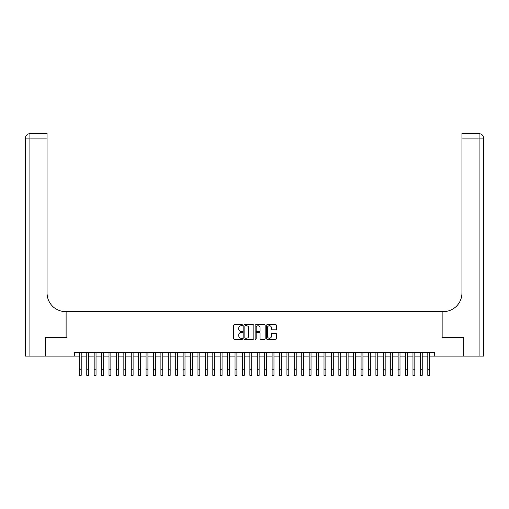 <?xml version="1.0" encoding="UTF-8"?>
<svg xmlns="http://www.w3.org/2000/svg" width="509" height="509" viewBox="0 0 509 509"><rect width="100%" height="100%" fill="white"/><g stroke="black" fill="none" stroke-linecap="round" stroke-linejoin="round"><path stroke-width="0.76" d="M242.64 325.226A0.509 0.509 0 0 0 242.131 324.717L234.394 324.717A0.725 0.725 0 0 0 233.669 325.442L233.669 338.542A0.725 0.725 0 0 0 234.394 339.268L242.131 339.268A0.509 0.509 0 0 0 242.64 338.759A0.509 0.509 0 0 0 242.131 338.25L241.126 338.25A2.329 2.329 0 0 1 238.797 335.921L238.797 334.833A2.329 2.329 0 0 1 241.126 332.504L242.131 332.504A0.509 0.509 0 0 0 242.64 331.995A0.509 0.509 0 0 0 242.131 331.486L241.126 331.486A2.329 2.329 0 0 1 238.797 329.158L238.797 328.063A2.329 2.329 0 0 1 241.126 325.735L242.131 325.735A0.509 0.509 0 0 0 242.64 325.226M275.77 329.845A0.725 0.725 0 0 0 276.495 329.119L276.495 325.442A0.725 0.725 0 0 0 275.77 324.717L267.18 324.717A0.725 0.725 0 0 0 266.455 325.442L266.455 338.542A0.725 0.725 0 0 0 267.18 339.268L275.77 339.268A0.725 0.725 0 0 0 276.495 338.542L276.495 334.101A0.725 0.725 0 0 0 275.77 333.376L272.092 333.376A0.725 0.725 0 0 0 271.367 334.101L271.367 336.303A1.947 1.947 0 0 1 269.42 338.25A1.947 1.947 0 0 1 267.473 336.303L267.473 327.681A1.947 1.947 0 0 1 269.42 325.735A1.947 1.947 0 0 1 271.367 327.681L271.367 329.119A0.725 0.725 0 0 0 272.092 329.845L275.77 329.845M74.715 356.09L45.613 356.09L45.613 337.556L66.933 337.556L66.933 311.603L442.066 311.603L442.066 337.556L463.387 337.556L463.387 356.09L434.285 356.09L434.285 352.381L74.715 352.381L74.715 356.09L79.347 356.09M253.864 325.442A0.725 0.725 0 0 0 253.138 324.717L244.549 324.717A0.725 0.725 0 0 0 243.824 325.442L243.824 338.542A0.725 0.725 0 0 0 244.549 339.268L253.138 339.268A0.725 0.725 0 0 0 253.864 338.542L253.864 325.442M255.862 324.717L264.451 324.717A0.725 0.725 0 0 1 265.176 325.442L265.176 338.542A0.725 0.725 0 0 1 264.451 339.268L260.773 339.268A0.725 0.725 0 0 1 260.048 338.542L260.048 333.23A0.725 0.725 0 0 0 259.323 332.504L256.886 332.504A0.725 0.725 0 0 0 256.154 333.23L256.154 338.759A0.509 0.509 0 0 1 255.645 339.268A0.509 0.509 0 0 1 255.136 338.759L255.136 325.442A0.725 0.725 0 0 1 255.862 324.717M81.205 356.09L86.765 356.09M88.617 356.09L94.178 356.09M96.029 356.09L101.59 356.09M103.442 356.09L109.002 356.09M110.86 356.09L116.415 356.09M118.273 356.09L123.833 356.09M125.685 356.09L131.246 356.09M133.097 356.09L138.658 356.09M140.509 356.09L146.07 356.09M147.928 356.09L153.489 356.09M155.34 356.09L160.901 356.09M162.753 356.09L168.314 356.09M170.165 356.09L175.726 356.09M177.584 356.09L183.145 356.09M184.996 356.09L190.557 356.09M192.408 356.09L197.969 356.09M199.821 356.09L205.381 356.09M207.239 356.09L212.8 356.09M214.652 356.09L220.212 356.09M222.064 356.09L227.625 356.09M229.476 356.09L235.037 356.09M236.895 356.09L242.449 356.09M244.307 356.09L249.868 356.09M251.72 356.09L257.28 356.09M259.132 356.09L264.693 356.09M266.551 356.09L272.105 356.09M273.963 356.09L279.524 356.09M281.375 356.09L286.936 356.09M288.788 356.09L294.348 356.09M296.2 356.09L301.761 356.09M303.618 356.09L309.179 356.09M311.031 356.09L316.592 356.09M318.443 356.09L324.004 356.09M325.855 356.09L331.416 356.09M333.274 356.09L338.835 356.09M340.686 356.09L346.247 356.09M348.099 356.09L353.66 356.09M355.511 356.09L361.072 356.09M362.93 356.09L368.491 356.09M370.342 356.09L375.903 356.09M377.754 356.09L383.315 356.09M385.167 356.09L390.727 356.09M392.585 356.09L398.14 356.09M399.998 356.09L405.558 356.09M407.41 356.09L412.971 356.09M414.822 356.09L420.383 356.09M422.235 356.09L427.795 356.09M429.653 356.09L434.285 356.09M245.351 325.735A0.509 0.509 0 0 0 244.842 326.244L244.842 337.741A0.509 0.509 0 0 0 245.351 338.25L246.407 338.25A2.329 2.329 0 0 0 248.736 335.921L248.736 328.063A2.329 2.329 0 0 0 246.407 325.735L245.351 325.735M260.048 327.72A1.947 1.947 0 0 0 258.101 325.773A1.947 1.947 0 0 0 256.154 327.72L256.154 330.755A0.725 0.725 0 0 0 256.886 331.486L259.323 331.486A0.725 0.725 0 0 0 260.048 330.755L260.048 327.72M79.347 369.769L81.205 369.769L81.205 375.324L79.347 375.324L79.347 352.381M81.205 369.769L81.205 352.381M45.39 337.556L66.857 337.556L66.857 311.603L65.597 311.603A18.534 18.534 0 0 1 47.063 293.069L47.063 138.124L29.897 138.124L29.897 356.09L45.39 356.09L45.39 337.556M29.897 356.09L25.45 356.09L25.45 138.124A4.447 4.447 0 0 1 29.897 133.676L47.063 133.676L47.063 138.124M47.063 133.676L29.897 133.676A4.447 4.447 0 0 0 25.45 138.124L29.897 138.124L29.897 133.676M65.597 311.603A18.534 18.534 0 0 1 47.063 293.069M483.55 356.09L483.55 138.124L483.55 356.09L463.61 356.09L463.61 337.556L442.143 337.556L442.143 311.603L443.403 311.603A18.534 18.534 0 0 0 461.937 293.069L461.937 133.676L479.103 133.676L461.937 133.676M483.55 138.124L483.55 311.603L483.55 138.124A4.447 4.447 0 0 0 479.103 133.676A4.447 4.447 0 0 1 483.55 138.124L461.937 138.124M443.403 311.603A18.534 18.534 0 0 0 461.937 293.069M86.765 369.769L88.617 369.769L88.617 375.324L86.765 375.324L86.765 352.381M88.617 369.769L88.617 352.381M94.178 369.769L96.029 369.769L96.029 375.324L94.178 375.324L94.178 352.381M96.029 369.769L96.029 352.381M101.59 369.769L103.442 369.769L103.442 375.324L101.59 375.324L101.59 352.381M103.442 369.769L103.442 352.381M109.002 369.769L110.86 369.769L110.86 375.324L109.002 375.324L109.002 352.381M110.86 369.769L110.86 352.381M116.415 369.769L118.273 369.769L118.273 375.324L116.415 375.324L116.415 352.381M118.273 369.769L118.273 352.381M123.833 369.769L125.685 369.769L125.685 375.324L123.833 375.324L123.833 352.381M125.685 369.769L125.685 352.381M131.246 369.769L133.097 369.769L133.097 375.324L131.246 375.324L131.246 352.381M133.097 369.769L133.097 352.381M138.658 369.769L140.509 369.769L140.509 375.324L138.658 375.324L138.658 352.381M140.509 369.769L140.509 352.381M146.07 369.769L147.928 369.769L147.928 375.324L146.07 375.324L146.07 352.381M147.928 369.769L147.928 352.381M153.489 369.769L155.34 369.769L155.34 375.324L153.489 375.324L153.489 352.381M155.34 369.769L155.34 352.381M160.901 369.769L162.753 369.769L162.753 375.324L160.901 375.324L160.901 352.381M162.753 369.769L162.753 352.381M168.314 369.769L170.165 369.769L170.165 375.324L168.314 375.324L168.314 352.381M170.165 369.769L170.165 352.381M175.726 369.769L177.584 369.769L177.584 375.324L175.726 375.324L175.726 352.381M177.584 369.769L177.584 352.381M183.145 369.769L184.996 369.769L184.996 375.324L183.145 375.324L183.145 352.381M184.996 369.769L184.996 352.381M190.557 369.769L192.408 369.769L192.408 375.324L190.557 375.324L190.557 352.381M192.408 369.769L192.408 352.381M197.969 369.769L199.821 369.769L199.821 375.324L197.969 375.324L197.969 352.381M199.821 369.769L199.821 352.381M205.381 369.769L207.239 369.769L207.239 375.324L205.381 375.324L205.381 352.381M207.239 369.769L207.239 352.381M212.8 369.769L214.652 369.769L214.652 375.324L212.8 375.324L212.8 352.381M214.652 369.769L214.652 352.381M220.212 369.769L222.064 369.769L222.064 375.324L220.212 375.324L220.212 352.381M222.064 369.769L222.064 352.381M227.625 369.769L229.476 369.769L229.476 375.324L227.625 375.324L227.625 352.381M229.476 369.769L229.476 352.381M235.037 369.769L236.895 369.769L236.895 375.324L235.037 375.324L235.037 352.381M236.895 369.769L236.895 352.381M242.449 369.769L244.307 369.769L244.307 375.324L242.449 375.324L242.449 352.381M244.307 369.769L244.307 352.381M249.868 369.769L251.72 369.769L251.72 375.324L249.868 375.324L249.868 352.381M251.72 369.769L251.72 352.381M257.28 369.769L259.132 369.769L259.132 375.324L257.28 375.324L257.28 352.381M259.132 369.769L259.132 352.381M264.693 369.769L266.551 369.769L266.551 375.324L264.693 375.324L264.693 352.381M266.551 369.769L266.551 352.381M272.105 369.769L273.963 369.769L273.963 375.324L272.105 375.324L272.105 352.381M273.963 369.769L273.963 352.381M279.524 369.769L281.375 369.769L281.375 375.324L279.524 375.324L279.524 352.381M281.375 369.769L281.375 352.381M286.936 369.769L288.788 369.769L288.788 375.324L286.936 375.324L286.936 352.381M288.788 369.769L288.788 352.381M294.348 369.769L296.2 369.769L296.2 375.324L294.348 375.324L294.348 352.381M296.2 369.769L296.2 352.381M301.761 369.769L303.618 369.769L303.618 375.324L301.761 375.324L301.761 352.381M303.618 369.769L303.618 352.381M309.179 369.769L311.031 369.769L311.031 375.324L309.179 375.324L309.179 352.381M311.031 369.769L311.031 352.381M316.592 369.769L318.443 369.769L318.443 375.324L316.592 375.324L316.592 352.381M318.443 369.769L318.443 352.381M324.004 369.769L325.855 369.769L325.855 375.324L324.004 375.324L324.004 352.381M325.855 369.769L325.855 352.381M331.416 369.769L333.274 369.769L333.274 375.324L331.416 375.324L331.416 352.381M333.274 369.769L333.274 352.381M338.835 369.769L340.686 369.769L340.686 375.324L338.835 375.324L338.835 352.381M340.686 369.769L340.686 352.381M346.247 369.769L348.099 369.769L348.099 375.324L346.247 375.324L346.247 352.381M348.099 369.769L348.099 352.381M353.66 369.769L355.511 369.769L355.511 375.324L353.66 375.324L353.66 352.381M355.511 369.769L355.511 352.381M361.072 369.769L362.93 369.769L362.93 375.324L361.072 375.324L361.072 352.381M362.93 369.769L362.93 352.381M368.491 369.769L370.342 369.769L370.342 375.324L368.491 375.324L368.491 352.381M370.342 369.769L370.342 352.381M375.903 369.769L377.754 369.769L377.754 375.324L375.903 375.324L375.903 352.381M377.754 369.769L377.754 352.381M383.315 369.769L385.167 369.769L385.167 375.324L383.315 375.324L383.315 352.381M385.167 369.769L385.167 352.381M390.727 369.769L392.585 369.769L392.585 375.324L390.727 375.324L390.727 352.381M392.585 369.769L392.585 352.381M398.14 369.769L399.998 369.769L399.998 375.324L398.14 375.324L398.14 352.381M399.998 369.769L399.998 352.381M405.558 369.769L407.41 369.769L407.41 375.324L405.558 375.324L405.558 352.381M407.41 369.769L407.41 352.381M412.971 369.769L414.822 369.769L414.822 375.324L412.971 375.324L412.971 352.381M414.822 369.769L414.822 352.381M420.383 369.769L422.235 369.769L422.235 375.324L420.383 375.324L420.383 352.381M422.235 369.769L422.235 352.381M427.795 369.769L429.653 369.769L429.653 375.324L427.795 375.324L427.795 352.381M429.653 369.769L429.653 352.381M479.103 356.09L479.103 133.676"/></g></svg>

